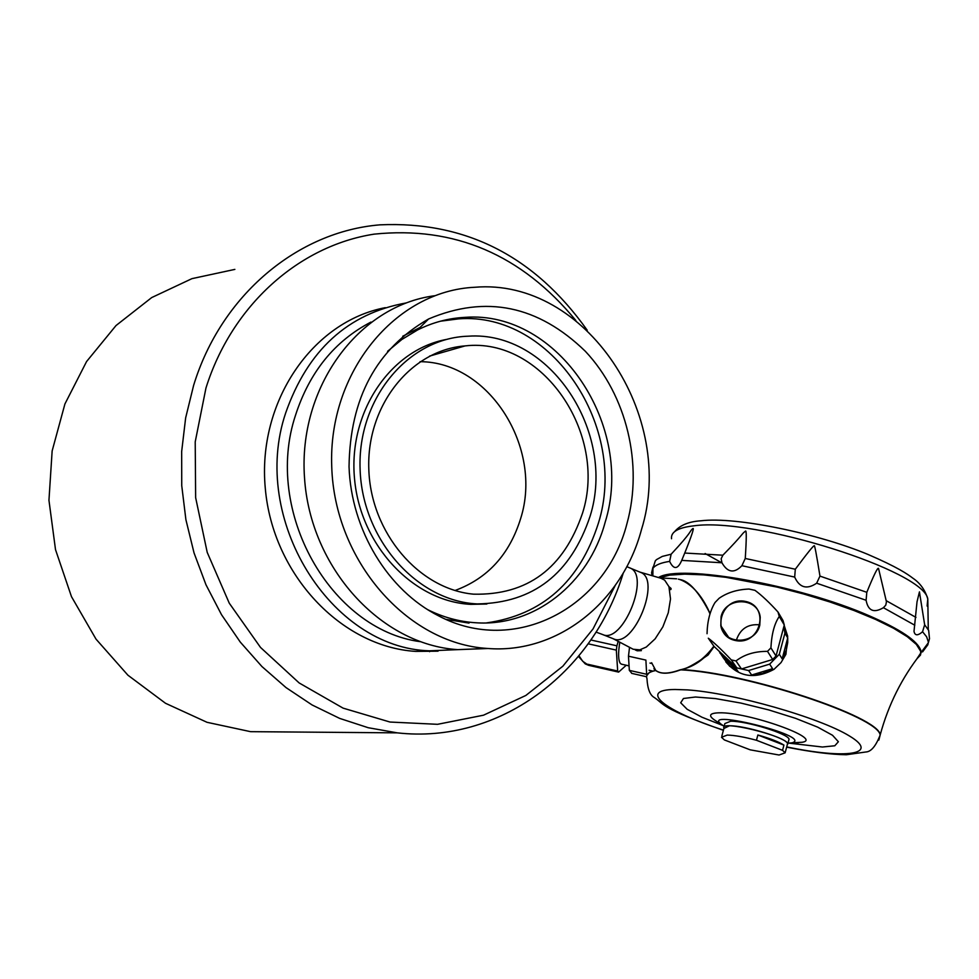 <?xml version="1.0" encoding="UTF-8"?>
<svg xmlns="http://www.w3.org/2000/svg" width="979" height="979" viewBox="0 0 979 979"><rect width="100%" height="100%" fill="white"/><g stroke="black" fill="none" stroke-linecap="round" stroke-linejoin="round"><path stroke-width="1.47" d="M725.757 661.804C738.753 677.089 754.833 679.597 773.997 669.342L781.022 662.612L785.929 654.302L787.691 636.264L784.167 625.397M787.728 637.904L782.172 658.843L786.247 650.264L787.716 642.567L787.728 637.904L784.913 633.18L783.8 626.744M782.172 658.843L779.321 654.253L769.665 664.141L772.578 668.669L751.652 675.02L762.58 673.503L772.578 668.669M751.652 675.02L748.605 670.542L735.327 667.568L738.447 672.059L723.175 657.643L729.563 666.124L738.447 672.059M723.175 657.643L719.027 651.121M631.908 673.43L629.326 670.37L646.654 674.274L645.895 660.091L628.481 656.187L629.534 647.339M652.54 671.031L649.04 670.248M590.863 639.985L616.917 645.822L616.342 650.129L617.676 671.031L618.606 672.108L626.254 665.255M618.165 641.355L616.917 645.822M578.993 655.808L582.713 661.29L588.66 665.328L585.258 663.897L578.467 656.456M588.66 665.328L618.606 672.108M922.561 631.736C917.739 635.909 914.888 635.787 914.007 631.357L917.029 601.791L919.44 591.867L924.653 624.761L922.561 631.736L926.648 636.827L928.373 642.065L927.884 644.708L922.573 651.892L922.72 650.215M671.129 554.224C692.875 530.973 689.216 531.646 692.691 528.672C694.576 526.983 691.945 535.085 684.762 552.988L681.727 560.392C677.762 569.533 673.723 569.876 669.624 561.395L671.129 554.224L662.281 556.415L656.517 559.609L655.294 560.881L652.956 568.297L652.858 575.897M652.063 575.664L651.61 572.739L652.969 567.074M741.898 565.703C734.213 573.608 727.556 572.629 721.939 562.766L721.156 558.752L722.869 555.203C744.101 533.567 741.409 534.057 745.374 531.254C746.585 529.321 746.549 538.389 745.264 558.471L741.898 565.703L794.679 577.084L795.303 569.227C807.651 552.719 813.941 544.948 814.173 545.903C814.491 543.957 816.425 554.028 819.961 576.105L816.657 583.203C806.867 589.786 799.537 587.755 794.679 577.084M883.413 607.702C873.868 613.319 868.092 610.847 866.097 600.274L866.807 592.307C873.745 575.236 877.649 567.269 878.518 568.383L886.448 601.816L885.775 605.157L883.413 607.702L914.802 625.226M916.099 659.907L920.86 653.666L920.762 650.411L921.055 652.54L916.919 658.781L920.493 655.073L920.762 650.411C917.617 640.902 900.423 629.35 869.181 615.754C798.803 584.842 679.769 563.782 658.463 577.537M640.388 649.701L641.367 650.643L637.219 650.79L635.212 649.909M651.635 662.734L655.808 670.554C660.739 674.139 668.743 673.931 679.818 669.93C692.789 667.201 704.146 659.283 713.875 646.164M613.038 638.651L633.217 649.261L639.825 649.836L646.287 647.046L655.122 638.871L662.869 626.841L668.265 612.793L670.505 598.964L668.938 586.641L664.668 580.155L660.972 578.271L639.972 572.128M668.938 586.641L671.092 588.489L670.909 589.517L669.783 589.603M710.02 613.931C702.261 595.746 692.239 584.279 679.952 579.556C689.094 580.914 699.141 592.295 710.093 613.674C703.95 599.491 695.996 589.015 686.23 582.248M430.185 650.864L429.561 651.684M287.104 731.962L250.575 731.668L207.034 722.306L165.512 703.277L127.906 675.192L96.028 639.14L71.479 596.652L55.509 549.635L48.95 500.281L52.144 450.94L64.92 403.96L86.58 361.532L116.011 325.554L151.708 297.567L191.945 278.648L234.862 269.396M587.216 330.229C534.583 256.155 465.514 221.034 379.999 224.84C297.861 231.497 221.23 294.826 193.609 385.42L185.643 417.911L181.666 451.527L181.739 485.67L185.9 519.678L194.038 552.915L205.982 584.781L221.511 614.69L240.283 642.089L261.919 666.528L286.015 687.588L312.081 704.953L339.652 718.39L368.214 727.715L397.278 732.855C498.764 744.297 593.017 673.381 623.268 573.009M575.823 320.439C521.599 254.613 454.342 225.855 374.064 234.152C299.084 245.778 231.901 305.215 205.957 388.027L195.213 441.859L195.641 497.638L207.218 552.389L229.27 603.186L260.512 647.437L299.158 682.95L343.091 708.135L389.997 722.037L437.552 724.313L483.516 715.196L525.87 695.445L562.852 666.209L593.017 628.971L615.24 585.466M438.078 651.17L415.585 651.39C341.365 646.764 272.688 574.6 265.285 488.264C257.159 401.99 312.374 321.504 385.31 307.663M370.955 322.079C334.659 341.022 309.523 372.044 295.548 415.145C263.314 511.442 330.621 629.693 420.175 641.661M406.175 302.939C347.802 313.537 307.626 350.237 285.648 413.052C249.731 519.225 330.755 648.135 429.414 650.815L460.693 649.518M420.028 361.679C489.378 361.851 543.149 448.039 520.669 518.503C509.533 554.481 487.652 578.479 455.015 590.496M582.578 513.008C563.818 568.358 527.461 595.403 473.518 594.167C419.036 589.236 370.674 532.857 368.814 469.222C366.354 405.587 410.886 349.956 465.074 345.905C542.231 336.825 607.935 433.44 582.578 513.008M590.104 516.19C570.879 573.804 533.261 603.052 477.25 603.921C417.103 601.192 362.12 539.588 360.101 469.161C357.335 398.722 408.157 337.975 468.146 336.201C549.757 330.339 616.599 432.461 590.104 516.19M486.844 604.031L470.838 604.361C413.603 601.644 360.48 545.841 354.557 479.037C348.047 412.281 390.327 349.723 446.595 339.407M440.452 321.198L458.686 318.86C552.083 311.591 628.506 427.909 598.389 523.214C579.703 581.746 542.366 614.971 486.392 622.925M469.027 623.097L446.106 619.377M402.712 336.25L420.089 327.439M387.586 351.302L401.904 339.444L417.531 329.984C432.632 322.397 448.468 318.187 465.049 317.355C558.666 310.086 635.249 426.856 605.083 522.505C588.709 583.557 534.289 627.123 475.427 622.73C458.882 621.641 442.826 617.211 427.26 609.452M626.976 523.557C605.622 607.996 514.562 656.052 438.678 615.901C388.014 590.398 351.192 530.153 349.038 466.714C349.992 398.074 376.511 348.83 428.582 318.983C485.963 294.74 538.217 305.521 585.356 351.302C626.817 395.381 643.313 464.658 626.976 523.557M641.453 529.688C622.191 602.342 557.394 654.351 487.138 648.428C407.435 643.521 334.488 561.04 331.734 466.567C328.051 372.081 395.443 290.812 474.852 287.263C586.103 277.791 676.905 416.393 641.453 529.688M488.276 648.502L457.793 649.64C380.966 644.855 310.135 567.979 304.506 477.605C298.069 387.256 358.485 305.644 434.566 295.756M656.126 670.664C661.094 674.188 669.073 673.98 680.062 670.04L681.482 669.575C746.855 672.83 878.689 716.518 880.231 734.764L878.946 739.769M920.578 651.157L916.381 644.439L907.288 636.705L893.546 628.261L875.569 619.413L854.031 610.517L829.764 601.926L803.735 594.008L777.02 587.082L725.928 577.329L703.62 574.869L684.664 574.135L669.734 575.138L659.332 577.794M679.818 669.93L680.038 670.052C685.349 669.379 694.686 664.362 708.062 655.012L714.132 646.495C704.917 659.051 694.038 666.748 681.482 669.575M724.019 726.748L724.864 723.567L730.652 721.242C746.206 720.801 788.279 733.76 789.05 739.194L788.707 740.528M787.997 743.183L792.084 742.816C814.871 736.22 691.48 706.128 724.154 726.222M680.038 670.052L680.062 670.04C668.951 674.041 660.898 674.237 655.893 670.627L653.911 668.743M587.694 664.251L617.676 671.031M588.183 643.803L616.342 650.129M628.481 656.187L629.326 670.37M621.592 664.203L620.38 663.468C618.238 660.287 618.043 653.201 619.793 642.212M707.046 633.719C707.327 621.273 709.983 610.872 715.025 602.513L719.124 598.279C727.299 592.576 737.26 589.493 749.021 589.04L754.993 590.337C761.711 595.293 769.372 602.513 777.987 611.997L783.004 620.527L784.277 624.981L776.029 656.028L772.664 659.479L741.495 668.951L736.82 667.898L714.083 646.446L708.294 638.222C713.63 642.138 721.29 649.358 731.276 659.895L736.82 667.898M735.327 667.568L719.957 653.066M777.987 611.997L779.26 616.489C774.426 623.55 771.636 634 770.914 647.865L767.499 651.353C754.833 651.292 744.334 654.486 735.988 660.947L741.495 668.951M735.988 660.947L731.276 659.895M767.499 651.353L772.664 659.479M769.665 664.141L748.605 670.542M770.914 647.865L776.029 656.028M779.26 616.489L784.277 624.981M784.913 633.18L779.321 654.253M736.306 640.327C740.148 628.848 748.005 623.684 759.863 624.859M759.777 625.189C755.519 644.88 723.971 645.296 720.825 625.765L721.082 616.672C725.5 596.468 758.138 596.909 760.23 617.272L759.777 625.189M722.098 627.649L721.792 628.897M723.885 632.691L724.301 630.917M745.631 601.461C770.657 606.674 760.132 646.177 735.156 640.45C710.154 635.077 720.801 595.807 745.631 601.461M782.551 750.342L785.146 752.814L779.076 755.017L750.22 749.841L724.362 739.928L721.511 737.285L727.226 735.082C734.556 735.266 744.297 736.991 756.461 740.259L782.551 750.342L783.934 745.092L757.856 734.996C769.983 738.423 778.672 741.788 783.934 745.092M757.856 734.996L756.461 740.259M787.214 744.97L787.557 743.661C785.978 735.878 718.965 719.589 723.958 728.168L721.866 735.988M723.873 728.498L729.441 725.794C744.982 725.402 787.079 738.35 787.862 743.734L787.116 745.3M722.012 562.913L705.113 553.527M629.644 567.857L640.364 572.287C661.865 579.115 633.621 648.869 613.417 638.81L602.648 634.539C622.754 644.561 651.072 574.636 629.644 567.857L626.805 566.645M652.956 568.297C655.392 565.005 660.96 562.705 669.624 561.395M681.727 560.392L721.939 562.766M816.657 583.203L866.097 600.274M460.46 347.227L458.013 346.774M723.444 730.101C665.231 711.464 637.158 689.644 675.057 689.485L687.478 689.901C733.161 692.912 819.961 717.68 849.564 736.061C880.427 754.601 845.844 759.312 786.7 746.904M789.123 743.159L822.446 747.014L834.793 745.778L838.379 741.727L832.529 735.278L817.71 727.152L795.584 718.341L768.87 709.959L740.956 703.081L715.429 698.578L695.482 697.011L683.477 698.492L680.686 702.775L687.16 709.285L701.955 717.215L723.2 725.635M680.711 669.832C745.741 672.854 878.628 716.75 880.145 735.058L878.787 740.136M723.383 730.322C659.222 707.621 665.01 704.647 654.253 697.489C649.995 695.163 647.56 688.873 646.972 678.618C645.54 674.702 648.465 671.998 655.722 670.505M646.789 675.583L649.371 672.426L655.428 670.285M794.532 742.682L802.156 742.253C824.061 739.01 748.14 711.917 719.088 712.81C708.576 713.14 707.817 716.041 716.836 721.499L721.792 724.68M637.402 650.105L637.219 650.79M924.653 624.761L928.667 630.427L929.499 638.675L928.349 642.75L921.055 652.54M886.228 600.69L915.952 617.394M819.961 576.105L866.807 592.307M745.264 558.471L795.303 569.227M684.737 553.049L722.869 555.203M671.521 538.744C670.713 531.878 678.19 527.571 693.94 525.821C754.099 517.059 924.298 570.794 927.798 599.013L927.113 606.05M784.717 631.271L787.691 636.264M646.605 676.746L631.626 673.356M917.029 601.791L915.989 611.924M914.496 626.523L914.007 631.357M659.711 577.904L676.624 578.809M679.83 579.519L678.361 579.164M596.052 632.104L602.648 634.539M250.575 731.668L397.278 732.855M459.873 347.398L457.291 346.884M429.61 356.087L465.074 345.905M470.838 604.361L477.25 603.921M458.686 318.86L465.049 317.355M427.493 609.587L438.678 615.901M417.531 329.984L428.582 318.983M457.793 649.64L487.138 648.428M415.585 651.39L429.414 650.815M920.86 653.666C901.953 677.652 888.406 704.684 880.231 734.764L880.145 735.058C875.826 746.133 871.077 751.774 865.901 751.982L846.345 754.748C831.183 754.552 811.285 752.007 786.639 747.136M792.084 742.816L798.693 742.669M651.733 663.481L649.97 663.077M629.056 665.879L621.347 664.141M728.609 637.28L720.825 625.765M785.146 752.814L787.557 743.661M789.05 739.194L787.862 743.734M674.678 531.585C680.075 525.16 688.824 521.574 700.94 520.791C736.575 516.422 818.75 533.873 867.908 554.408C897.657 567.22 907.521 574.098 912.991 578.271C920.162 583.105 925.106 590.019 927.798 599.013L928.276 629.387"/></g></svg>
